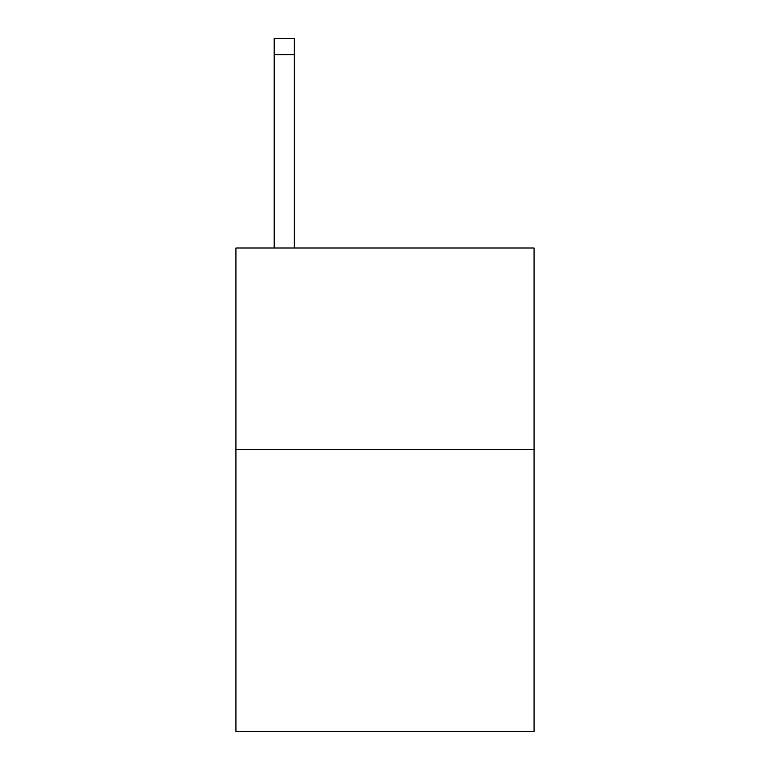 <?xml version="1.0" encoding="UTF-8"?>
<svg xmlns="http://www.w3.org/2000/svg" width="770" height="770" viewBox="0 0 770 770"><rect width="100%" height="100%" fill="white"/><g stroke="black" fill="none" stroke-linecap="round" stroke-linejoin="round"><path stroke-width="1.16" d="M534.072 449.468L534.072 731.5L235.928 731.5L235.928 248.007L534.072 248.007L534.072 449.468L235.928 449.468M294.342 248.007L294.342 54.612L274.197 54.612L274.197 38.5L294.342 38.5L294.342 54.612M274.197 248.007L274.197 54.612"/></g></svg>
